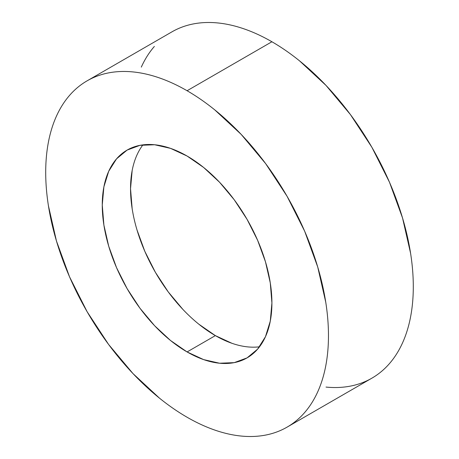 <?xml version="1.0" encoding="UTF-8"?>
<svg xmlns="http://www.w3.org/2000/svg" width="459" height="459" viewBox="0 0 459 459"><rect width="100%" height="100%" fill="white"/><g stroke="black" fill="none" stroke-linecap="round" stroke-linejoin="round"><path stroke-width="0.69" d="M326.016 387.075C334.594 387.924 342.741 387.597 350.458 386.099C358.181 384.602 365.318 381.957 371.888 378.17A199.94 115.438 -120 0 0 402.532 217.95A199.94 115.438 -120 0 0 271.912 41.758L187.088 90.733A199.94 115.438 60 0 1 317.703 266.926A199.94 115.438 60 0 1 287.059 427.145A199.94 115.438 60 0 1 187.088 417.242A199.94 115.438 60 0 1 56.468 241.05A199.94 115.438 60 0 1 87.118 80.83A199.94 115.438 60 0 1 187.088 90.733L271.912 41.758C262.628 36.399 253.437 32.136 244.331 28.974C235.226 25.807 226.385 23.799 217.813 22.95C209.235 22.101 201.088 22.428 193.365 23.925C185.648 25.423 178.505 28.068 171.941 31.86M187.088 351.938A119.965 69.263 60 0 1 108.714 246.225A119.965 69.263 60 0 1 127.103 150.093A119.965 69.263 60 0 1 187.088 156.037A119.965 69.263 60 0 1 265.457 261.75A119.965 69.263 60 0 1 247.068 357.882A119.965 69.263 60 0 1 187.088 351.938L215.363 335.615L187.088 351.938L203.635 359.609L219.545 363.224L234.216 362.639L247.068 357.882L257.619 349.127L265.457 336.717L270.282 321.134L271.912 302.963L270.282 282.91L265.457 261.75L257.619 240.292L247.068 219.356L234.216 199.751L219.545 182.234L203.635 167.472L187.088 156.037L170.536 148.366L154.626 144.751L139.961 145.337L127.103 150.093L116.552 158.848L108.714 171.259L103.889 186.842L102.259 205.012L103.889 225.065L108.714 246.225L116.552 267.683L127.103 288.619L139.961 308.224L154.626 325.741L170.536 340.503L187.088 351.938M142.933 144.86A119.965 69.263 -120 0 0 141.395 242.92A119.965 69.263 -120 0 0 215.363 335.615L198.81 324.18M182.9 309.418L168.235 291.895L155.377 272.296L144.832 251.36L136.989 229.902M132.163 208.736L130.534 188.689L132.163 170.518M231.91 343.286L215.363 335.615A119.965 69.263 -120 0 0 259.519 346.792M154.362 46.445C149.204 52.378 144.849 59.274 141.297 67.129M287.059 427.145L371.882 378.17C378.451 374.378 384.309 369.512 389.467 363.58C394.625 357.647 398.98 350.751 402.532 342.896C406.083 335.047 408.768 326.383 410.575 316.917C412.389 307.45 413.295 297.357 413.295 286.64C413.295 275.916 412.389 264.78 410.575 253.219L402.532 217.95L389.467 182.183L371.888 147.293L350.458 114.624L326.016 85.426L299.498 60.823C290.392 53.474 281.195 47.122 271.912 41.758A199.94 115.438 -120 0 0 171.941 31.855L87.118 80.83C93.682 77.043 100.819 74.398 108.542 72.901C116.259 71.403 124.406 71.076 132.984 71.925C141.561 72.774 150.397 74.783 159.502 77.95C168.608 81.111 177.805 85.374 187.088 90.733C196.372 96.092 205.563 102.449 214.669 109.799L241.187 134.401L265.635 163.599L287.059 196.268L304.638 231.158L317.703 266.926L325.752 302.194C327.56 313.755 328.466 324.892 328.466 335.615C328.466 346.333 327.56 356.425 325.752 365.892C323.939 375.359 321.254 384.022 317.703 391.871C314.151 399.726 309.796 406.622 304.638 412.555C299.48 418.488 293.622 423.353 287.059 427.14C280.495 430.932 273.352 433.577 265.635 435.075C257.912 436.572 249.765 436.899 241.187 436.05C232.615 435.201 223.774 433.193 214.669 430.026C205.563 426.864 196.372 422.601 187.088 417.242C177.805 411.878 168.608 405.526 159.502 398.177L132.984 373.574L108.542 344.376L87.112 311.707L69.533 276.817L56.468 241.05L48.425 205.781C46.611 194.22 45.705 183.084 45.705 172.36C45.705 161.643 46.611 151.55 48.425 142.083C50.232 132.617 52.917 123.953 56.468 116.104C60.02 108.249 64.375 101.353 69.533 95.42C74.691 89.488 80.549 84.622 87.112 80.83"/></g></svg>
